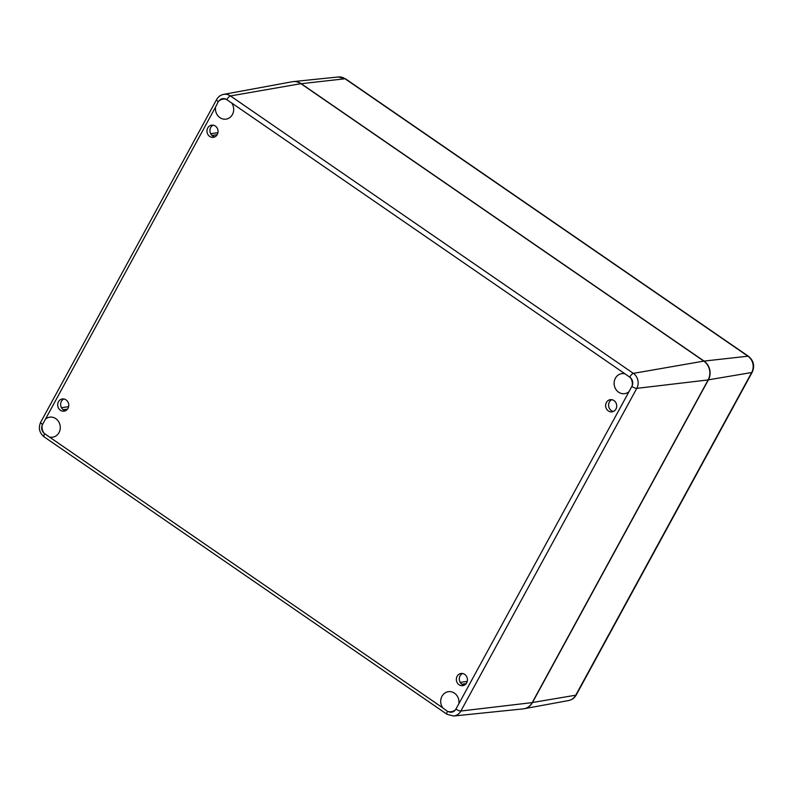 <?xml version="1.0" encoding="UTF-8"?>
<svg xmlns="http://www.w3.org/2000/svg" width="793" height="793" viewBox="0 0 793 793"><rect width="100%" height="100%" fill="white"/><g stroke="black" fill="none" stroke-linecap="round" stroke-linejoin="round"><path stroke-width="1.19" d="M213.148 125.175A6.156 5.531 -98.2 0 0 209.986 131.608A6.156 5.531 -98.2 0 0 214.834 136.902M217.282 134.532A6.156 5.531 81.8 0 1 213.386 137.338A6.156 5.531 81.8 0 1 207.032 132.034A6.156 5.531 81.8 0 1 211.642 125.165A6.156 5.531 81.8 0 1 217.104 127.951A6.156 5.531 81.8 0 1 217.282 134.532M63.866 398.988A6.156 5.531 -98.2 0 0 60.704 405.421A6.156 5.531 -98.2 0 0 65.541 410.705M68 408.345A6.156 5.531 81.8 0 1 64.104 411.151A6.156 5.531 81.8 0 1 57.75 405.847A6.156 5.531 81.8 0 1 62.36 398.968A6.156 5.531 81.8 0 1 67.811 401.764A6.156 5.531 81.8 0 1 68 408.345M462.527 673.495A6.156 5.531 -98.2 0 0 459.365 679.938A6.156 5.531 -98.2 0 0 464.202 685.221M466.661 682.862A6.156 5.531 81.8 0 1 462.765 685.658A6.156 5.531 81.8 0 1 456.411 680.354A6.156 5.531 81.8 0 1 461.02 673.485A6.156 5.531 81.8 0 1 466.472 676.28A6.156 5.531 81.8 0 1 466.661 682.862M611.809 399.692A6.156 5.531 -98.2 0 0 608.647 406.125A6.156 5.531 -98.2 0 0 613.495 411.418M615.943 409.049A6.156 5.531 81.8 0 1 612.047 411.854A6.156 5.531 81.8 0 1 605.693 406.551A6.156 5.531 81.8 0 1 610.303 399.672A6.156 5.531 81.8 0 1 615.764 402.467A6.156 5.531 81.8 0 1 615.943 409.049M447.47 711.371L442.781 707.871A10.111 9.1 81.8 0 1 441.295 697.84A10.111 9.1 81.8 0 1 448.392 691.684A10.111 9.1 81.8 0 1 458.79 703.877L455.509 709.775A10.111 9.1 81.8 0 1 451.257 711.708A10.111 9.1 81.8 0 1 448.263 711.589L447.47 711.371A4.104 1.378 124.6 0 0 447.024 714.305L453.626 716.02L523.112 708.892A13.669 12.291 -98.2 0 0 532.212 702.608L708.139 379.936A13.669 12.291 -98.2 0 0 703.817 361.112L300.914 83.671A13.669 12.291 -98.2 0 0 292.26 81.738L223.567 94.397C220.513 95.041 218.204 96.746 216.628 99.522A4.104 1.14 -151.4 0 0 218.283 101.613L218.898 101.048A10.111 9.1 81.8 0 1 223.14 99.115A10.111 9.1 81.8 0 1 226.134 99.234L231.625 102.951A10.111 9.1 81.8 0 1 233.102 112.983A10.111 9.1 81.8 0 1 226.015 119.138A10.111 9.1 81.8 0 1 215.617 106.946L218.283 101.613M624.934 373.781L630.376 377.587A10.111 9.1 81.8 0 1 632.219 385.656L629.027 391.623A10.111 9.1 81.8 0 1 624.676 393.655A10.111 9.1 81.8 0 1 614.228 384.932A10.111 9.1 81.8 0 1 621.801 373.622A10.111 9.1 81.8 0 1 624.934 373.781L231.625 102.951M45.37 419.2A10.111 9.1 81.8 0 1 49.731 417.168A10.111 9.1 81.8 0 1 60.169 425.891A10.111 9.1 81.8 0 1 52.596 437.201A10.111 9.1 81.8 0 1 49.463 437.042L44.031 433.236A10.111 9.1 81.8 0 1 42.178 425.167L215.617 106.946M67.504 409.109L63.222 409.723M68.614 406.69L61.467 407.711M467.236 681.375L460.218 682.386M217.946 132.659L210.651 133.71M217.183 134.711L211.959 135.464M218.898 101.048A6.78 6.096 81.8 0 1 226.134 99.234M226.937 99.452A4.104 1.378 -55.4 0 1 230.456 95.943A10.874 9.784 -98.2 0 0 223.567 94.397M629.84 376.893A4.104 1.378 -55.4 0 1 633.359 373.374L230.456 95.943L300.914 83.671M630.376 377.587A6.78 6.096 81.8 0 1 632.219 385.656M632.051 386.538A4.104 1.14 28.6 0 0 636.789 388.352A10.874 9.784 -98.2 0 0 633.359 373.374L703.817 361.112M629.027 391.623L458.79 703.877M456.124 709.21A4.104 1.14 28.6 0 0 460.872 711.024L636.789 388.352L708.139 379.936M455.509 709.775A6.78 6.096 81.8 0 1 448.263 711.589M453.626 716.02A10.874 9.784 -98.2 0 0 460.872 711.024L532.212 702.608M42.356 424.285A4.104 1.14 -151.4 0 1 40.701 422.193L216.628 99.522M44.031 433.236A6.78 6.096 81.8 0 1 42.178 425.167M442.781 707.871L49.463 437.042M447.024 714.305L44.121 436.864A4.104 1.378 -55.4 0 1 44.567 433.93M532.252 702.539L575.758 695.193A5.472 1.527 -151.4 0 0 576.283 694.896L752.2 372.224A5.472 1.527 -151.4 0 1 751.685 372.522L575.758 695.193A11.855 10.666 81.8 0 1 568.621 700.536L524.223 708.714A13.659 12.291 -98.2 0 0 532.44 702.568L708.367 379.897A13.659 12.291 -98.2 0 0 704.055 361.083L703.897 361.162M300.993 83.731L345.034 78.765A5.472 1.834 -55.4 0 1 345.579 78.874L748.483 356.315A5.472 1.834 124.6 0 0 747.938 356.196A11.855 10.666 81.8 0 1 751.685 372.522L708.169 379.867M345.034 78.765L747.938 356.196L704.055 361.083L301.152 83.652A13.659 12.291 -98.2 0 0 293.37 81.59A13.659 12.291 -98.2 0 0 293.251 81.6L338.284 76.98A11.855 10.666 81.8 0 1 345.034 78.765M461.873 684.23L466.165 683.616M40.701 422.193C38.183 427.972 39.323 432.859 44.121 436.864M338.284 76.98L345.579 78.874M748.483 356.315C753.707 360.656 754.946 365.96 752.2 372.224M576.283 694.896C574.548 697.949 572.001 699.832 568.621 700.536"/></g></svg>
